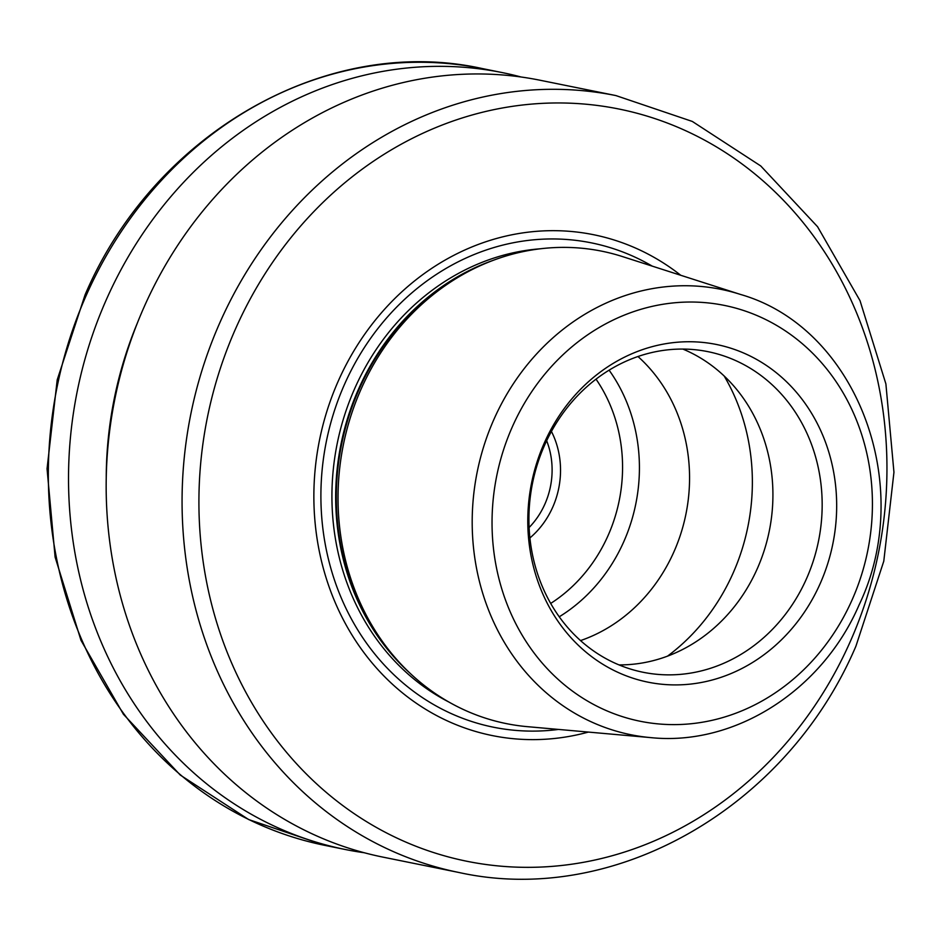 <?xml version="1.0" encoding="UTF-8"?>
<svg xmlns="http://www.w3.org/2000/svg" width="941" height="941" viewBox="0 0 941 941"><rect width="100%" height="100%" fill="white"/><g stroke="black" fill="none" stroke-linecap="round" stroke-linejoin="round"><path stroke-width="1.41" d="M551.426 431.437A81.773 72.951 -78.6 0 1 552.661 507.34A81.773 72.951 -78.6 0 1 529.889 537.946M529.101 527.536A75.492 67.34 101.4 0 0 544.839 504.2A75.492 67.34 101.4 0 0 546.662 440.717M544.369 442.835A172.274 153.677 -78.6 0 1 751.883 356.898A172.274 153.677 -78.6 0 1 820.093 583.808A172.274 153.677 -78.6 0 1 612.591 669.757A172.274 153.677 -78.6 0 1 544.369 442.835M806.425 578.891A163.558 145.902 101.4 0 0 707.973 351.663A163.558 145.902 101.4 0 0 544.663 445.046A163.558 145.902 101.4 0 0 643.126 672.274A163.558 145.902 101.4 0 0 806.425 578.891M618.978 664.899A163.558 145.902 101.4 0 0 757.176 568.929A163.558 145.902 101.4 0 0 682.86 349.076M580.515 640.598A163.558 145.902 101.4 0 0 673.815 552.073A163.558 145.902 101.4 0 0 637.963 356.521M521.091 76.997A396.302 353.534 101.4 0 0 502.388 72.622A396.302 353.534 101.4 0 0 106.674 298.897A396.302 353.534 101.4 0 0 345.265 849.5A396.302 353.534 101.4 0 0 364.191 852.734M137.492 322.728A363.567 324.327 101.4 0 0 106.239 477.252M144.314 306.519A396.302 353.534 101.4 0 0 382.893 857.11L458.796 872.46A396.302 353.534 -78.6 0 1 220.218 321.869A396.302 353.534 -78.6 0 1 615.92 95.582L540.016 80.232A396.302 353.534 101.4 0 0 144.314 306.519M588.36 732.086A255.505 227.934 -78.6 0 1 360.756 648.255A255.505 227.934 -78.6 0 1 338.466 380.611A255.505 227.934 -78.6 0 1 680.743 275.278M650.713 737.615L527.383 726.664A240.99 214.983 -78.6 0 1 402.066 665.299A240.99 214.983 -78.6 0 1 361.226 388.798A240.99 214.983 -78.6 0 1 483.145 264.409A240.99 214.983 -78.6 0 1 622.46 256.575L740.355 294.404A227.204 202.691 -78.6 0 0 494.06 419.074A227.204 202.691 -78.6 0 0 650.713 737.615C735.086 746.378 822.422 690.235 859.098 604.91C916.252 485.815 856.71 327.586 740.355 294.404M667.51 656.148A201.292 179.578 101.4 0 0 732.98 573.375A201.292 179.578 101.4 0 0 724.17 376M559.225 616.802A163.558 145.902 101.4 0 0 623.671 541.934A163.558 145.902 101.4 0 0 609.109 370.178M550.673 603.44A150.972 134.681 101.4 0 0 608.027 535.652A150.972 134.681 101.4 0 0 596.029 379.164M512.469 426.52A212.125 189.235 101.4 0 0 596.465 705.95A212.125 189.235 101.4 0 0 851.993 600.123A212.125 189.235 101.4 0 0 767.997 320.693A212.125 189.235 101.4 0 0 512.469 426.52M86.49 294.815A396.302 353.534 101.4 0 0 325.08 845.418L248.671 819.552L180.272 775.055L123.424 714.266L80.997 640.351L55.107 557.096L47.05 468.759L57.213 379.835L85.066 294.851C154.065 133.093 326.833 34.088 482.204 68.54A396.302 353.534 101.4 0 0 86.49 294.815M235.862 328.138A383.716 342.312 101.4 0 0 387.798 833.585A383.716 342.312 101.4 0 0 850.005 642.162A383.716 342.312 101.4 0 0 698.069 136.716A383.716 342.312 101.4 0 0 235.862 328.138M558.519 729.428A247.071 220.406 -78.6 0 1 358.086 630.482A247.071 220.406 -78.6 0 1 344.688 383.952A247.071 220.406 -78.6 0 1 652.231 266.127M448.881 702.033A238.473 212.737 -78.6 0 1 354.886 388.139A238.473 212.737 -78.6 0 1 540.557 248.765M409.77 672.98A238.473 212.737 -78.6 0 1 358.639 388.892A238.473 212.737 -78.6 0 1 493.225 260.328M402.066 665.299L399.76 662.876A238.732 212.972 -78.6 0 1 359.297 388.962A238.732 212.972 -78.6 0 1 480.075 265.75L483.145 264.409M458.796 872.46C614.155 906.912 786.923 807.907 855.934 646.149L883.787 561.165L893.95 472.253L885.893 383.916L860.015 300.661L817.576 226.734L760.728 165.945L692.329 121.448L615.92 95.582M345.265 849.5L325.08 845.418M502.388 72.622L482.204 68.54"/></g></svg>
